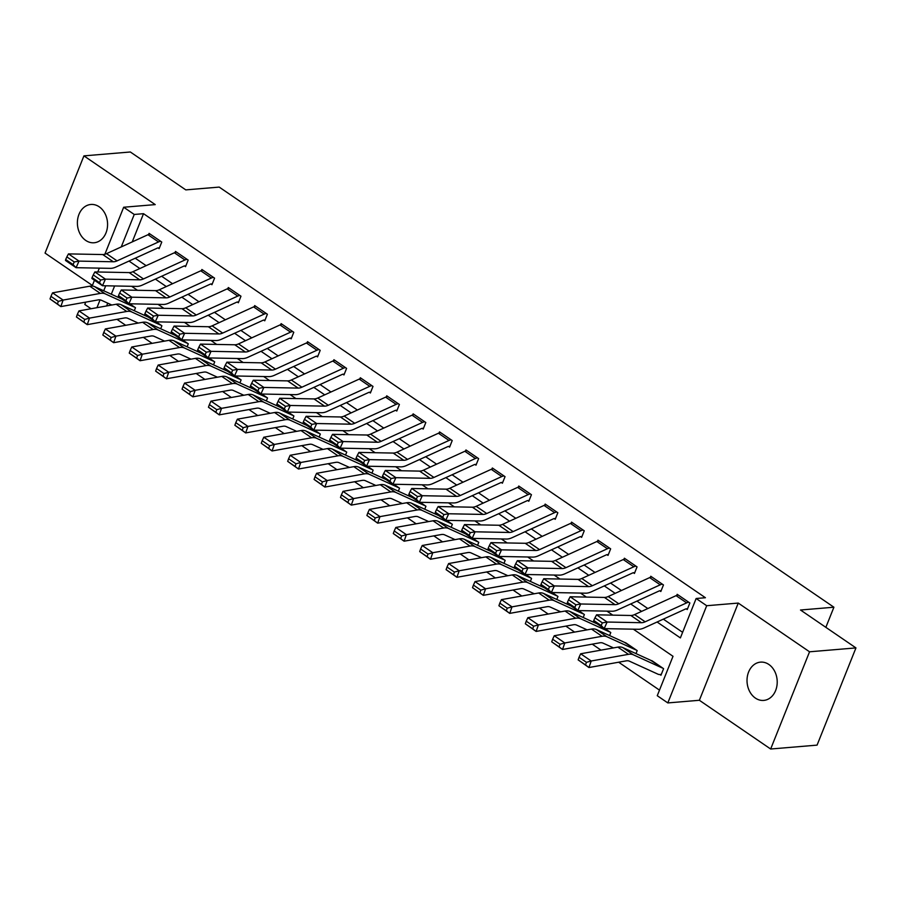 <?xml version="1.0" encoding="UTF-8"?>
<svg xmlns="http://www.w3.org/2000/svg" width="901" height="901" viewBox="0 0 901 901"><rect width="100%" height="100%" fill="white"/><g stroke="black" fill="none" stroke-linecap="round" stroke-linejoin="round"><path stroke-width="1.35" d="M85.753 240.432A19.214 15.069 -94.8 0 0 94.087 242.763A19.214 15.069 -94.8 0 0 107.343 227.773A19.214 15.069 -94.8 0 0 99.211 206.802A19.214 15.069 -94.8 0 0 90.877 204.471A19.214 15.069 -94.8 0 0 77.621 219.461A19.214 15.069 -94.8 0 0 85.753 240.432M755.387 698.095A19.214 15.069 -94.8 0 0 763.721 700.415A19.214 15.069 -94.8 0 0 776.977 685.436A19.214 15.069 -94.8 0 0 768.846 664.454A19.214 15.069 -94.8 0 0 760.512 662.134A19.214 15.069 -94.8 0 0 747.256 677.113A19.214 15.069 -94.8 0 0 755.387 698.095M91.046 308.739L84.795 304.459L85.719 302.139M825.857 627.344L833.909 607.218L219.202 187.093L185.786 189.886L130.341 151.987L83.928 155.873L45.05 253.091L92.398 285.448M833.909 607.218L800.505 610.011L855.95 647.909L817.072 745.127L770.659 749.013L809.548 651.795L738.257 603.073L706.699 605.72L667.821 702.926L657.257 695.707L673.013 656.3L633.335 629.18M738.257 603.073L699.367 700.28L770.659 749.013M699.367 700.28L667.821 702.926M116.95 319.326L125.712 325.306M143.36 337.368L152.111 343.349M169.76 355.411L178.522 361.402M196.17 373.465L204.921 379.445M222.581 391.507L231.332 397.487M248.98 409.561L257.731 415.541M275.391 427.603L284.142 433.584M301.79 445.646L310.541 451.626M328.201 463.7L336.951 469.68M354.6 481.742L363.351 487.723M381.01 499.785L389.761 505.765M407.41 517.838L416.161 523.819M433.82 535.881L442.571 541.861M460.22 553.924L468.97 559.915M486.63 571.977L495.381 577.958M513.029 590.02L521.78 596M539.44 608.074L548.191 614.054M565.839 626.116L574.59 632.097M592.25 644.159L601.001 650.139M618.649 662.212L659.487 690.121M855.95 647.909L809.548 651.795M114.607 285.966L111.307 294.222M107.726 303.164L106.611 305.946M661.3 674.398L659.904 674.511L660.962 675.232L663.587 668.666L650.781 660.343M635.993 653.597L637.187 650.623L624.382 642.289M609.594 635.554L610.777 632.57L605.022 628.628L609.729 631.849A3.007 1.565 124.4 0 1 609.211 631.77L580.537 618.705A22.514 11.781 -55.6 0 0 575.626 618.255L538.404 624.911L536.118 631.432L525.328 623.785L532.716 628.842L533.629 626.229L526.24 621.172L525.328 623.785M583.184 617.512L584.377 614.527L578.611 610.585L583.319 613.806A3.007 1.565 124.4 0 1 582.801 613.727L554.138 600.663A22.514 11.781 -55.6 0 0 549.216 600.201L512.005 606.857L509.718 613.378L498.917 605.742L506.317 610.788L507.229 608.186L499.83 603.129L498.917 605.742M556.773 599.458L557.967 596.473L552.212 592.543L556.919 595.752A3.007 1.565 124.4 0 1 556.401 595.674L527.727 582.609A22.514 11.781 -55.6 0 0 522.817 582.159L485.594 588.815L483.308 595.336L472.518 587.689L479.906 592.745L480.819 590.132L473.43 585.087L472.518 587.689M530.374 581.415L531.567 578.431L525.801 574.489L530.509 577.71A3.007 1.565 124.4 0 1 529.991 577.631L501.328 564.567A22.514 11.781 -55.6 0 0 496.406 564.116L459.195 570.772L456.908 577.293L446.108 569.646L453.507 574.703L454.419 572.09L447.02 567.033L446.108 569.646M503.963 563.373L505.157 560.388L499.391 556.446L504.11 559.667A3.007 1.565 124.4 0 1 503.58 559.589L474.917 546.524A22.514 11.781 -55.6 0 0 470.007 546.062L432.784 552.718L430.498 559.239L419.708 551.603L427.097 556.649L428.009 554.047L420.621 548.991L419.708 551.603M477.564 545.319L478.758 542.334L472.991 538.404L477.699 541.614A3.007 1.565 124.4 0 1 477.181 541.535L448.518 528.47A22.514 11.781 -55.6 0 0 443.596 528.02L406.385 534.676L404.099 541.197L393.298 533.55L400.697 538.607L401.609 535.994L394.21 530.948L393.298 533.55M451.153 527.276L452.347 524.292L446.581 520.35L451.3 523.571A3.007 1.565 124.4 0 1 450.77 523.492L422.107 510.428A22.514 11.781 -55.6 0 0 417.197 509.966L379.974 516.622L377.688 523.154L366.898 515.507L374.287 520.564L375.199 517.951L367.811 512.894L366.898 515.507M424.754 509.223L425.948 506.249L420.181 502.308L424.889 505.529A3.007 1.565 124.4 0 1 424.371 505.45L395.708 492.385A22.514 11.781 -55.6 0 0 390.786 491.923L353.575 498.58L351.289 505.101L340.488 497.465L347.887 502.51L348.8 499.897L341.4 494.852L340.488 497.465M398.343 491.18L399.537 488.196L393.771 484.265L398.479 487.475A3.007 1.565 124.4 0 1 397.96 487.396L369.297 474.331A22.514 11.781 -55.6 0 0 364.387 473.881L327.164 480.537L324.878 487.058L314.089 479.411L321.477 484.468L322.389 481.855L315.001 476.798L314.089 479.411M371.944 473.138L373.138 470.153L367.371 466.211L372.079 469.432A3.007 1.565 124.4 0 1 371.561 469.353L342.898 456.289A22.514 11.781 -55.6 0 0 337.976 455.827L300.765 462.483L298.479 469.016L287.678 461.368L295.066 466.414L295.99 463.812L288.59 458.755L287.678 461.368M345.534 455.084L346.727 452.111L340.961 448.169L345.669 451.39A3.007 1.565 124.4 0 1 345.151 451.311L316.488 438.246A22.514 11.781 -55.6 0 0 311.577 437.785L274.354 444.441L272.068 450.962L261.267 443.315L268.667 448.371L269.579 445.758L262.191 440.713L261.267 443.315M319.134 437.041L320.328 434.057L314.562 430.115L319.269 433.336A3.007 1.565 124.4 0 1 318.751 433.257L290.088 420.193A22.514 11.781 -55.6 0 0 285.166 419.742L247.955 426.398L245.669 432.919L234.868 425.272L242.256 430.329L243.18 427.716L235.78 422.659L234.868 425.272M292.724 418.999L293.917 416.014L288.151 412.072L292.859 415.293A3.007 1.565 124.4 0 1 292.341 415.215L263.678 402.15A22.514 11.781 -55.6 0 0 258.767 401.688L221.545 408.344L219.258 414.865L208.458 407.229L215.857 412.275L216.769 409.673L209.381 404.617L208.458 407.229M266.324 400.945L267.518 397.972L261.752 394.03L266.459 397.24A3.007 1.565 124.4 0 1 265.941 397.161L237.278 384.108A22.514 11.781 -55.6 0 0 232.357 383.646L195.145 390.302L192.859 396.823L182.058 389.176L189.447 394.233L190.37 391.62L182.971 386.574L182.058 389.176M239.914 382.902L241.108 379.918L235.341 375.976L240.049 379.197A3.007 1.565 124.4 0 1 239.531 379.118L210.868 366.054A22.514 11.781 -55.6 0 0 205.957 365.603L168.735 372.259L166.448 378.78L155.648 371.133L163.047 376.19L163.959 373.577L156.571 368.52L155.648 371.133M213.514 364.86L214.708 361.875L208.942 357.934L213.65 361.155A3.007 1.565 124.4 0 1 213.132 361.076L184.457 348.011A22.514 11.781 -55.6 0 0 179.547 347.549L142.335 354.206L140.049 360.727L129.248 353.091L136.637 358.136L137.56 355.535L130.161 350.478L129.248 353.091M187.104 346.806L188.298 343.822L182.531 339.891L187.239 343.101A3.007 1.565 124.4 0 1 186.721 343.022L158.058 329.957A22.514 11.781 -55.6 0 0 153.147 329.507L115.925 336.163L113.639 342.684L102.838 335.037L110.237 340.094L111.15 337.481L103.761 332.435L102.838 335.037M160.705 328.764L161.898 325.779L156.132 321.837L160.84 325.058A3.007 1.565 124.4 0 1 160.322 324.979L131.647 311.915A22.514 11.781 -55.6 0 0 126.737 311.464L89.514 318.109L87.239 324.642L76.439 316.994L83.827 322.051L84.739 319.438L77.351 314.381L76.439 316.994M134.294 310.71L135.488 307.737L129.721 303.795L134.429 307.016A3.007 1.565 124.4 0 1 133.911 306.937L105.248 293.872A22.514 11.781 -55.6 0 0 100.326 293.411L63.115 300.067L60.829 306.588L50.028 298.952L57.427 303.997L58.34 301.396L50.94 296.339L50.028 298.952M657.099 622.005L680.379 637.908L696.135 598.501L705.415 597.723L143.518 213.683L132.233 241.907M135.24 258.215L146.142 265.66M161.651 276.258L172.541 283.714M188.05 294.312L198.952 301.756M214.461 312.354L225.351 319.799M240.86 330.408L251.762 337.852M267.27 348.45L278.161 355.895M293.67 366.493L304.572 373.938M320.08 384.547L330.971 391.991M346.48 402.589L357.382 410.034M372.89 420.632L383.781 428.088M399.289 438.686L410.192 446.13M425.7 456.728L436.591 464.173M452.099 474.771L463.001 482.226M478.51 492.824L489.401 500.269M504.909 510.867L515.811 518.312M531.32 528.91L542.211 536.365M557.719 546.963L568.621 554.408M584.13 565.006L595.02 572.45M610.529 583.06L621.431 590.504M636.939 601.102L647.83 608.547M663.339 619.145L682.609 632.311M686.641 602.87L676.077 595.651A10.508 5.496 124.4 0 1 678.25 595.043L688.803 602.262A10.508 5.496 124.4 0 0 686.641 602.87L645.172 621.803A15.013 7.85 -55.6 0 1 641.411 622.704L607.128 622.039L604.166 628.616L638.46 629.281A22.514 11.781 124.4 0 0 644.091 627.941L685.56 608.997A3.007 1.565 -55.6 0 1 686.179 608.828L687.238 609.549L689.862 602.983L677.192 594.322L676.764 595.37M660.23 584.817L649.666 577.609A10.508 5.496 124.4 0 1 651.84 576.989L662.404 584.208A10.508 5.496 124.4 0 0 660.23 584.817L618.762 603.76A15.013 7.85 -55.6 0 1 615.011 604.65L580.717 603.985L577.766 610.574L612.049 611.238A22.514 11.781 124.4 0 0 617.692 609.898L659.16 590.955A3.007 1.565 -55.6 0 1 659.78 590.774L660.827 591.507L663.463 584.929L650.781 576.268L650.364 577.327M633.831 566.774L623.267 559.555A10.508 5.496 124.4 0 1 625.44 558.947L635.993 566.166A10.508 5.496 124.4 0 0 633.831 566.774L592.362 585.718A15.013 7.85 -55.6 0 1 588.601 586.607L554.318 585.943L551.356 592.52L585.65 593.185A22.514 11.781 124.4 0 0 591.281 591.844L632.75 572.912A3.007 1.565 -55.6 0 1 633.369 572.732L634.428 573.453L637.052 566.887L624.382 558.226L623.954 559.273M607.42 548.732L596.856 541.512A10.508 5.496 124.4 0 1 599.03 540.904L609.594 548.123A10.508 5.496 124.4 0 0 607.42 548.732L565.952 567.664A15.013 7.85 -55.6 0 1 562.201 568.565L527.907 567.9L524.956 574.478L559.239 575.142A22.514 11.781 124.4 0 0 564.882 573.802L606.35 554.858A3.007 1.565 -55.6 0 1 606.97 554.689L608.017 555.41L610.653 548.844L597.971 540.183L597.554 541.231M581.021 530.678L570.457 523.458A10.508 5.496 124.4 0 1 572.631 522.85L583.184 530.07A10.508 5.496 124.4 0 0 581.021 530.678L539.553 549.621A15.013 7.85 -55.6 0 1 535.791 550.511L501.508 549.847L498.546 556.424L532.84 557.1A22.514 11.781 124.4 0 0 538.471 555.748L579.94 536.816A3.007 1.565 -55.6 0 1 580.559 536.636L581.618 537.368L584.242 530.79L571.572 522.13L571.144 523.188M554.611 512.635L544.046 505.416A10.508 5.496 124.4 0 1 546.22 504.808L556.784 512.027A10.508 5.496 124.4 0 0 554.611 512.635L513.142 531.579A15.013 7.85 -55.6 0 1 509.392 532.468L475.097 531.804L472.147 538.381L506.43 539.046A22.514 11.781 124.4 0 0 512.072 537.706L553.529 518.773A3.007 1.565 -55.6 0 1 554.16 518.593L555.207 519.314L557.843 512.748L545.161 504.087L544.745 505.134M528.211 494.593L517.647 487.373A10.508 5.496 124.4 0 1 519.809 486.765L530.374 493.973A10.508 5.496 124.4 0 0 528.211 494.593L486.743 513.525A15.013 7.85 -55.6 0 1 482.981 514.426L448.698 513.761L445.736 520.339L480.03 521.003A22.514 11.781 124.4 0 0 485.662 519.663L527.13 500.719A3.007 1.565 -55.6 0 1 527.749 500.551L528.808 501.271L531.432 494.705L518.762 486.033L518.334 487.092M501.801 476.539L491.236 469.32A10.508 5.496 124.4 0 1 493.41 468.711L503.974 475.931A10.508 5.496 124.4 0 0 501.801 476.539L460.332 495.482A15.013 7.85 -55.6 0 1 456.582 496.372L422.287 495.708L419.337 502.285L453.62 502.949A22.514 11.781 124.4 0 0 459.262 501.609L500.719 482.677A3.007 1.565 -55.6 0 1 501.339 482.497L502.398 483.218L505.033 476.652L492.351 467.991L491.935 469.038M475.401 458.496L464.837 451.277A10.508 5.496 124.4 0 1 467 450.669L477.564 457.888A10.508 5.496 124.4 0 0 475.401 458.496L433.933 477.44A15.013 7.85 -55.6 0 1 430.171 478.33L395.888 477.665L392.926 484.242L427.22 484.907A22.514 11.781 124.4 0 0 432.852 483.567L474.32 464.623A3.007 1.565 -55.6 0 1 474.94 464.454L475.998 465.175L478.622 458.609L465.952 449.948L465.524 450.996M448.991 440.454L438.427 433.235A10.508 5.496 124.4 0 1 440.6 432.615L451.164 439.834A10.508 5.496 124.4 0 0 448.991 440.454L407.522 459.386A15.013 7.85 -55.6 0 1 403.772 460.287L369.478 459.623L366.527 466.2L400.81 466.864A22.514 11.781 124.4 0 0 406.452 465.524L447.91 446.581A3.007 1.565 -55.6 0 1 448.529 446.412L449.588 447.133L452.212 440.555L439.542 431.894L439.125 432.953M422.58 422.4L412.027 415.181A10.508 5.496 124.4 0 1 414.19 414.573L424.754 421.792A10.508 5.496 124.4 0 0 422.58 422.4L381.123 441.344A15.013 7.85 -55.6 0 1 377.361 442.233L343.078 441.569L340.116 448.146L374.411 448.811A22.514 11.781 124.4 0 0 380.042 447.47L421.51 428.538A3.007 1.565 -55.6 0 1 422.13 428.358L423.188 429.079L425.813 422.513L413.142 413.852L412.714 414.899M396.181 404.358L385.617 397.138A10.508 5.496 124.4 0 1 387.79 396.53L398.355 403.749A10.508 5.496 124.4 0 0 396.181 404.358L354.712 423.29A15.013 7.85 -55.6 0 1 350.962 424.191L316.668 423.526L313.717 430.104L348 430.768A22.514 11.781 124.4 0 0 353.642 429.428L395.1 410.484A3.007 1.565 -55.6 0 1 395.719 410.315L396.778 411.036L399.402 404.47L386.732 395.809L386.315 396.857M369.77 386.315L359.217 379.096A10.508 5.496 124.4 0 1 361.38 378.476L371.944 385.696A10.508 5.496 124.4 0 0 369.77 386.315L328.313 405.247A15.013 7.85 -55.6 0 1 324.551 406.137L290.268 405.473L287.306 412.061L321.601 412.726A22.514 11.781 124.4 0 0 327.232 411.385L368.7 392.442A3.007 1.565 -55.6 0 1 369.32 392.273L370.379 392.994L373.003 386.416L360.332 377.756L359.904 378.814M343.371 368.261L332.807 361.042A10.508 5.496 124.4 0 1 334.981 360.434L345.545 367.653A10.508 5.496 124.4 0 0 343.371 368.261L301.903 387.205A15.013 7.85 -55.6 0 1 298.152 388.094L263.858 387.43L260.907 394.007L295.19 394.672A22.514 11.781 124.4 0 0 300.833 393.332L342.29 374.399A3.007 1.565 -55.6 0 1 342.909 374.219L343.968 374.94L346.592 368.374L333.922 359.713L333.505 360.76M316.961 350.219L306.408 342.999A10.508 5.496 124.4 0 1 308.57 342.391L319.134 349.611A10.508 5.496 124.4 0 0 316.961 350.219L275.503 369.151A15.013 7.85 -55.6 0 1 271.742 370.052L237.459 369.387L234.497 375.965L268.791 376.629A22.514 11.781 124.4 0 0 274.422 375.289L315.891 356.345A3.007 1.565 -55.6 0 1 316.51 356.177L317.569 356.897L320.193 350.331L307.523 341.67L307.095 342.718M290.561 332.165L279.997 324.946A10.508 5.496 124.4 0 1 282.171 324.337L292.735 331.557A10.508 5.496 124.4 0 0 290.561 332.165L249.093 351.108A15.013 7.85 -55.6 0 1 245.342 351.998L211.048 351.334L208.097 357.922L242.38 358.587A22.514 11.781 124.4 0 0 248.012 357.246L289.48 338.303A3.007 1.565 -55.6 0 1 290.099 338.123L291.158 338.855L293.782 332.278L281.112 323.617L280.695 324.675M264.151 314.122L253.598 306.903A10.508 5.496 124.4 0 1 255.76 306.295L266.324 313.514A10.508 5.496 124.4 0 0 264.151 314.122L222.693 333.066A15.013 7.85 -55.6 0 1 218.932 333.956L184.637 333.291L181.687 339.868L215.981 340.533A22.514 11.781 124.4 0 0 221.612 339.193L263.081 320.26A3.007 1.565 -55.6 0 1 263.7 320.08L264.759 320.801L267.383 314.235L254.701 305.574L254.285 306.622M237.751 296.08L227.187 288.861A10.508 5.496 124.4 0 1 229.361 288.252L239.925 295.472A10.508 5.496 124.4 0 0 237.751 296.08L196.283 315.012A15.013 7.85 -55.6 0 1 192.521 315.913L158.238 315.249L155.287 321.826L189.57 322.49A22.514 11.781 124.4 0 0 195.202 321.15L236.67 302.207A3.007 1.565 -55.6 0 1 237.29 302.038L238.348 302.759L240.972 296.192L228.302 287.52L227.885 288.579M211.341 278.026L200.777 270.807A10.508 5.496 124.4 0 1 202.95 270.199L213.514 277.418A10.508 5.496 124.4 0 0 211.341 278.026L169.884 296.97A15.013 7.85 -55.6 0 1 166.122 297.859L131.828 297.195L128.877 303.772L163.171 304.448A22.514 11.781 124.4 0 0 168.802 303.096L210.271 284.164A3.007 1.565 -55.6 0 1 210.89 283.984L211.949 284.705L214.573 278.139L201.892 269.478L201.475 270.537M184.942 259.984L174.377 252.764A10.508 5.496 124.4 0 1 176.551 252.156L187.104 259.375A10.508 5.496 124.4 0 0 184.942 259.984L143.473 278.927A15.013 7.85 -55.6 0 1 139.711 279.817L105.428 279.152L102.477 285.73L136.761 286.394A22.514 11.781 124.4 0 0 142.392 285.054L183.86 266.11A3.007 1.565 -55.6 0 1 184.48 265.941L185.538 266.662L188.163 260.096L175.492 251.435L175.076 252.483M158.531 241.941L147.967 234.722A10.508 5.496 124.4 0 1 150.14 234.102L160.705 241.322A10.508 5.496 124.4 0 0 158.531 241.941L117.062 260.873A15.013 7.85 -55.6 0 1 113.312 261.774L79.018 261.11L76.067 267.687L110.361 268.352A22.514 11.781 124.4 0 0 115.992 267.011L157.461 248.068A3.007 1.565 -55.6 0 1 158.08 247.899L159.128 248.62L161.763 242.054L149.082 233.382L148.665 234.44M104.865 254.262L123.674 207.241L155.231 204.606L83.928 155.873M123.674 207.241L134.238 214.461L121.252 246.919M143.518 213.683L134.238 214.461M696.135 598.501L706.699 605.72M92.161 286.045L94.47 280.256M97.781 271.989L99.324 268.138M105.71 285.797L103.716 290.764M100.067 299.875L96.948 307.68M612.781 615.135L606.936 611.137M586.382 597.081L580.526 593.083M559.971 579.039L554.126 575.041M533.572 560.996L527.716 556.998M507.162 542.943L501.316 538.944M480.762 524.9L474.906 520.902M454.352 506.858L448.507 502.859M427.952 488.804L422.096 484.806M401.542 470.761L395.697 466.763M375.143 452.707L369.286 448.721M348.732 434.665L342.887 430.667M322.321 416.622L316.476 412.624M295.922 398.569L290.077 394.57M269.512 380.526L263.666 376.528M243.112 362.484L237.267 358.485M216.702 344.43L210.857 340.432M190.302 326.387L184.457 322.389M163.892 308.345L158.047 304.347M137.493 290.291L131.647 286.293M129.001 261.065L139.892 268.521M155.4 279.119L166.302 286.563M181.811 297.161L192.701 304.606M208.21 315.204L219.112 322.659M234.62 333.257L245.511 340.702M261.02 351.3L271.922 358.744M287.43 369.342L298.321 376.798M313.83 387.396L324.732 394.841M340.24 405.439L351.131 412.883M366.639 423.493L377.542 430.937M393.05 441.535L403.941 448.98M419.449 459.578L430.351 467.022M445.86 477.631L456.751 485.076M472.259 495.674L483.161 503.118M498.67 513.716L509.561 521.172M525.069 531.77L535.971 539.215M551.48 549.813L562.37 557.257M577.879 567.855L588.781 575.311M604.289 585.909L615.18 593.354M630.689 603.952L641.591 611.396M686.179 608.828L687.576 608.716M676.077 595.651L634.608 614.583A15.013 7.85 -55.6 0 1 630.858 615.484L596.563 614.82L607.128 622.039L602.352 622.884L594.953 617.827L593.77 620.462L601.17 625.519L602.352 622.884M601.17 625.519L604.166 628.616L593.613 621.397L593.77 620.462M596.563 614.82L594.953 617.827M579.05 657.268L580.661 653.777L617.872 647.121A22.514 11.781 -55.6 0 1 622.794 647.582L651.457 660.647A3.007 1.565 124.4 0 0 651.975 660.726L662.539 667.945A3.007 1.565 124.4 0 1 662.021 667.866L633.347 654.802A22.514 11.781 -55.6 0 0 628.436 654.34L591.214 660.996L588.927 667.528L578.138 659.881L585.526 664.927L586.438 662.325L579.05 657.268L578.138 659.881M659.904 674.511A10.508 5.496 -55.6 0 1 658.09 674.241L629.427 661.176A15.013 7.85 124.4 0 0 626.15 660.872L588.927 667.528L585.526 664.927M580.661 653.777L591.214 660.996L586.438 662.325M659.78 590.774L661.165 590.662M649.666 577.609L608.209 596.541A15.013 7.85 -55.6 0 1 604.447 597.442L570.164 596.766L580.717 603.985L575.942 604.841L568.554 599.784L567.371 602.42L574.759 607.465L575.942 604.841M574.759 607.465L577.766 610.574L567.202 603.355L567.371 602.42M570.164 596.766L568.554 599.784M633.369 572.732L634.766 572.619M623.267 559.555L581.798 578.498A15.013 7.85 -55.6 0 1 578.048 579.388L543.754 578.724L554.318 585.943L549.531 586.788L542.143 581.742L540.96 584.366L548.36 589.423L549.531 586.788M548.36 589.423L551.356 592.52L540.803 585.301L540.96 584.366M543.754 578.724L542.143 581.742M606.97 554.689L608.355 554.565M596.856 541.512L555.399 560.445A15.013 7.85 -55.6 0 1 551.637 561.346L517.343 560.681L527.907 567.9L523.132 568.745L515.732 563.688L514.561 566.324L521.949 571.369L523.132 568.745M521.949 571.369L524.956 574.478L514.392 567.258L514.561 566.324M517.343 560.681L515.732 563.688M552.64 639.226L554.25 635.734L591.473 629.078A22.514 11.781 -55.6 0 1 596.383 629.54L625.046 642.604A3.007 1.565 124.4 0 0 625.564 642.683L636.129 649.891A3.007 1.565 124.4 0 1 635.61 649.812L606.947 636.759A22.514 11.781 -55.6 0 0 602.026 636.297L564.814 642.954L562.528 649.475L551.727 641.827L559.127 646.884L560.039 644.271L552.64 639.226L551.727 641.827M613.513 647.909L603.017 643.123A15.013 7.85 124.4 0 0 599.739 642.818L562.528 649.475L559.127 646.884M554.25 635.734L564.814 642.954L560.039 644.271M526.24 621.172L527.851 617.692L565.062 611.036A22.514 11.781 -55.6 0 1 569.984 611.486L597.386 623.976M587.103 629.855L576.617 625.08A15.013 7.85 124.4 0 0 573.34 624.776L536.118 631.432L532.716 628.842M527.851 617.692L538.404 624.911L533.629 626.229M499.83 603.129L501.44 599.638L538.663 592.982A22.514 11.781 -55.6 0 1 543.573 593.444L570.986 605.934M560.704 611.813L550.207 607.037A15.013 7.85 124.4 0 0 546.93 606.722L509.718 613.378L506.317 610.788M501.44 599.638L512.005 606.857L507.229 608.186M580.559 536.636L581.956 536.523M570.457 523.458L528.988 542.402A15.013 7.85 -55.6 0 1 525.227 543.292L490.944 542.627L501.508 549.847L496.721 550.691L489.333 545.646L488.151 548.27L495.539 553.327L496.721 550.691M495.539 553.327L498.546 556.424L487.993 549.216L488.151 548.27M490.944 542.627L489.333 545.646M473.43 585.087L475.03 581.596L512.252 574.939A22.514 11.781 -55.6 0 1 517.163 575.401L544.576 587.891M534.293 593.77L523.808 588.984A15.013 7.85 124.4 0 0 520.53 588.68L483.308 595.336L479.906 592.745M475.03 581.596L485.594 588.815L480.819 590.132M554.16 518.593L555.545 518.48M544.046 505.416L502.578 524.359A15.013 7.85 -55.6 0 1 498.827 525.249L464.533 524.585L475.097 531.804L470.322 532.649L462.923 527.592L461.74 530.227L469.139 535.284L470.322 532.649M469.139 535.284L472.147 538.381L461.582 531.162L461.74 530.227M464.533 524.585L462.923 527.592M527.749 500.551L529.146 500.427M517.647 487.373L476.178 506.306A15.013 7.85 -55.6 0 1 472.417 507.207L438.134 506.542L448.698 513.761L443.911 514.606L436.523 509.549L435.341 512.185L442.729 517.23L443.911 514.606M442.729 517.23L445.736 520.339L435.183 513.12L435.341 512.185M438.134 506.542L436.523 509.549M501.339 482.497L502.735 482.384M491.236 469.32L449.768 488.263A15.013 7.85 -55.6 0 1 446.018 489.153L411.723 488.488L422.287 495.708L417.512 496.552L410.113 491.507L408.93 494.131L416.33 499.188L417.512 496.552M416.33 499.188L419.337 502.285L408.772 495.066L408.93 494.131M411.723 488.488L410.113 491.507M474.94 464.454L476.336 464.342M464.837 451.277L423.369 470.221A15.013 7.85 -55.6 0 1 419.607 471.11L385.324 470.446L395.888 477.665L391.102 478.51L383.713 473.453L382.531 476.088L389.919 481.145L391.102 478.51M389.919 481.145L392.926 484.242L382.362 477.023L382.531 476.088M385.324 470.446L383.713 473.453M448.529 446.412L449.926 446.288M438.427 433.235L396.958 452.167A15.013 7.85 -55.6 0 1 393.208 453.068L358.913 452.403L369.478 459.623L364.702 460.467L357.303 455.41L356.12 458.046L363.52 463.091L364.702 460.467M363.52 463.091L366.527 466.2L355.963 458.981L356.12 458.046M358.913 452.403L357.303 455.41M447.02 567.033L448.63 563.553L485.842 556.897A22.514 11.781 -55.6 0 1 490.763 557.347L518.176 569.837M507.894 575.716L497.397 570.941A15.013 7.85 124.4 0 0 494.12 570.637L456.908 577.293L453.507 574.703M448.63 563.553L459.195 570.772L454.419 572.09M420.621 548.991L422.22 545.499L459.442 538.843A22.514 11.781 -55.6 0 1 464.353 539.305L491.766 551.795M481.483 557.674L470.998 552.887A15.013 7.85 124.4 0 0 467.72 552.583L430.498 559.239L427.097 556.649M422.22 545.499L432.784 552.718L428.009 554.047M394.21 530.948L395.821 527.457L433.032 520.801A22.514 11.781 -55.6 0 1 437.954 521.251L465.366 533.752M455.084 539.631L444.587 534.845A15.013 7.85 124.4 0 0 441.31 534.541L404.099 541.197L400.697 538.607M395.821 527.457L406.385 534.676L401.609 535.994M367.811 512.894L369.41 509.403L406.633 502.758A22.514 11.781 -55.6 0 1 411.543 503.209L438.956 515.699M428.673 521.578L418.188 516.802A15.013 7.85 124.4 0 0 414.91 516.498L377.688 523.154L374.287 520.564M369.41 509.403L379.974 516.622L375.199 517.951M341.4 494.852L343.011 491.36L380.222 484.704A22.514 11.781 -55.6 0 1 385.144 485.166L412.557 497.656M402.274 503.535L391.777 498.749A15.013 7.85 124.4 0 0 388.5 498.444L351.289 505.101L347.887 502.51M343.011 491.36L353.575 498.58L348.8 499.897M422.13 428.358L423.515 428.245M412.027 415.181L370.559 434.124A15.013 7.85 -55.6 0 1 366.797 435.014L332.514 434.35L343.078 441.569L338.292 442.414L330.904 437.368L329.721 439.992L337.109 445.049L338.292 442.414M337.109 445.049L340.116 448.146L329.552 440.927L329.721 439.992M332.514 434.35L330.904 437.368M315.001 476.798L316.6 473.318L353.823 466.662A22.514 11.781 -55.6 0 1 358.733 467.112L386.146 479.602M375.863 485.481L365.378 480.706A15.013 7.85 124.4 0 0 362.101 480.402L324.878 487.058L321.477 484.468M316.6 473.318L327.164 480.537L322.389 481.855M395.719 410.315L397.116 410.203M385.617 397.138L344.148 416.082A15.013 7.85 -55.6 0 1 340.398 416.972L306.103 416.307L316.668 423.526L311.892 424.371L304.493 419.314L303.31 421.95L310.71 427.006L311.892 424.371M310.71 427.006L313.717 430.104L303.153 422.884L303.31 421.95M306.103 416.307L304.493 419.314M288.59 458.755L290.201 455.264L327.412 448.608A22.514 11.781 -55.6 0 1 332.334 449.07L359.736 461.56M349.464 467.439L338.967 462.663A15.013 7.85 124.4 0 0 335.69 462.359L298.479 469.016L295.066 466.414M290.201 455.264L300.765 462.483L295.99 463.812M369.32 392.273L370.705 392.149M359.217 379.096L317.749 398.028A15.013 7.85 -55.6 0 1 313.987 398.929L279.704 398.253L290.268 405.473L285.482 406.328L278.094 401.272L276.911 403.907L284.299 408.953L285.482 406.328M284.299 408.953L287.306 412.061L276.742 404.842L276.911 403.907M279.704 398.253L278.094 401.272M262.191 440.713L263.79 437.222L301.013 430.565A22.514 11.781 -55.6 0 1 305.923 431.027L333.336 443.517M323.054 449.396L312.568 444.61A15.013 7.85 124.4 0 0 309.291 444.306L272.068 450.962L268.667 448.371M263.79 437.222L274.354 444.441L269.579 445.758M342.909 374.219L344.306 374.106M332.807 361.042L291.338 379.985A15.013 7.85 -55.6 0 1 287.588 380.875L253.294 380.211L263.858 387.43L259.083 388.275L251.683 383.229L250.501 385.853L257.9 390.91L259.083 388.275M257.9 390.91L260.907 394.007L250.343 386.788L250.501 385.853M253.294 380.211L251.683 383.229M235.78 422.659L237.391 419.179L274.602 412.523A22.514 11.781 -55.6 0 1 279.524 412.973L306.926 425.463M296.643 431.342L286.158 426.567A15.013 7.85 124.4 0 0 282.88 426.263L245.669 432.919L242.256 430.329M237.391 419.179L247.955 426.398L243.18 427.716M316.51 356.177L317.895 356.053M306.408 342.999L264.939 361.932A15.013 7.85 -55.6 0 1 261.177 362.833L226.894 362.168L237.459 369.387L232.672 370.232L225.284 365.175L224.101 367.811L231.489 372.868L232.672 370.232M231.489 372.868L234.497 375.965L223.932 368.746L224.101 367.811M226.894 362.168L225.284 365.175M209.381 404.617L210.98 401.125L248.203 394.469A22.514 11.781 -55.6 0 1 253.113 394.931L280.526 407.421M270.244 413.3L259.758 408.525A15.013 7.85 124.4 0 0 256.481 408.221L219.258 414.865L215.857 412.275M210.98 401.125L221.545 408.344L216.769 409.673M290.099 338.123L291.496 338.01M279.997 324.946L238.528 343.889A15.013 7.85 -55.6 0 1 234.778 344.779L200.484 344.114L211.048 351.334L206.273 352.178L198.873 347.133L197.691 349.757L205.09 354.814L206.273 352.178M205.09 354.814L208.097 357.922L197.533 350.703L197.691 349.757M200.484 344.114L198.873 347.133M182.971 386.574L184.581 383.083L221.792 376.427A22.514 11.781 -55.6 0 1 226.714 376.888L254.116 389.378M243.833 395.257L233.348 390.471A15.013 7.85 124.4 0 0 230.07 390.167L192.859 396.823L189.447 394.233M184.581 383.083L195.145 390.302L190.37 391.62M263.7 320.08L265.085 319.968M253.598 306.903L212.129 325.847A15.013 7.85 -55.6 0 1 208.368 326.736L174.084 326.072L184.637 333.291L179.862 334.136L172.474 329.079L171.291 331.714L178.68 336.771L179.862 334.136M178.68 336.771L181.687 339.868L171.122 332.649L171.291 331.714M174.084 326.072L172.474 329.079M237.29 302.038L238.686 301.914M227.187 288.861L185.719 307.793A15.013 7.85 -55.6 0 1 181.968 308.694L147.674 308.029L158.238 315.249L153.463 316.093L146.063 311.036L144.881 313.672L152.28 318.717L153.463 316.093M152.28 318.717L155.287 321.826L144.723 314.607L144.881 313.672M147.674 308.029L146.063 311.036M210.89 283.984L212.276 283.871M200.777 270.807L159.319 289.75A15.013 7.85 -55.6 0 1 155.558 290.64L121.275 289.976L131.828 297.195L127.052 298.04L119.664 292.994L118.481 295.618L125.87 300.675L127.052 298.04M125.87 300.675L128.877 303.772L118.313 296.564L118.481 295.618M121.275 289.976L119.664 292.994M184.48 265.941L185.876 265.829M174.377 252.764L132.909 271.708A15.013 7.85 -55.6 0 1 129.158 272.598L94.864 271.933L105.428 279.152L100.653 279.997L93.253 274.94L92.071 277.576L99.47 282.632L100.653 279.997M99.47 282.632L102.477 285.73L91.913 278.51L92.071 277.576M94.864 271.933L93.253 274.94M156.571 368.52L158.171 365.04L195.393 358.384A22.514 11.781 -55.6 0 1 200.304 358.835L227.716 371.325M217.434 377.204L206.948 372.428A15.013 7.85 124.4 0 0 203.671 372.124L166.448 378.78L163.047 376.19M158.171 365.04L168.735 372.259L163.959 373.577M130.161 350.478L131.771 346.986L168.983 340.33A22.514 11.781 -55.6 0 1 173.904 340.792L201.306 353.282M191.023 359.161L180.538 354.375A15.013 7.85 124.4 0 0 177.26 354.07L140.049 360.727L136.637 358.136M131.771 346.986L142.335 354.206L137.56 355.535M103.761 332.435L105.361 328.944L142.583 322.288A22.514 11.781 -55.6 0 1 147.494 322.749L174.907 335.24M164.624 341.119L154.139 336.332A15.013 7.85 124.4 0 0 150.861 336.028L113.639 342.684L110.237 340.094M105.361 328.944L115.925 336.163L111.15 337.481M77.351 314.381L78.961 310.901L116.173 304.245A22.514 11.781 -55.6 0 1 121.094 304.696L148.496 317.186M138.213 323.065L127.728 318.29A15.013 7.85 124.4 0 0 124.451 317.985L87.239 324.642L83.827 322.051M78.961 310.901L89.514 318.109L84.739 319.438M158.08 247.899L159.466 247.775M147.967 234.722L106.509 253.654A15.013 7.85 -55.6 0 1 102.748 254.555L68.465 253.891L79.018 261.11L74.242 261.954L66.854 256.898L65.672 259.533L73.06 264.579L74.242 261.954M73.06 264.579L76.067 267.687L65.503 260.468L65.672 259.533M68.465 253.891L66.854 256.898M50.94 296.339L52.551 292.848L89.773 286.191A22.514 11.781 -55.6 0 1 94.684 286.653L122.097 299.143M111.814 305.022L101.329 300.236A15.013 7.85 124.4 0 0 98.051 299.932L60.829 306.588L57.427 303.997M52.551 292.848L63.115 300.067L58.34 301.396M645.172 621.803L634.608 614.583M641.411 622.704L630.858 615.484M617.872 647.121L628.436 654.34M622.794 647.582L633.347 654.802M651.457 660.647L662.021 667.866M618.762 603.76L608.209 596.541M615.011 604.65L604.447 597.442M592.362 585.718L581.798 578.498M588.601 586.607L578.048 579.388M565.952 567.664L555.399 560.445M562.201 568.565L551.637 561.346M591.473 629.078L602.026 636.297M596.383 629.54L606.947 636.759M625.046 642.604L635.61 649.812M565.062 611.036L575.626 618.255M569.984 611.486L580.537 618.705M604.605 628.628L609.211 631.77M538.663 592.982L549.216 600.201M543.573 593.444L554.138 600.663M578.194 610.574L582.801 613.727M539.553 549.621L528.988 542.402M535.791 550.511L525.227 543.292M512.252 574.939L522.817 582.159M517.163 575.401L527.727 582.609M551.795 592.531L556.401 595.674M513.142 531.579L502.578 524.359M509.392 532.468L498.827 525.249M486.743 513.525L476.178 506.306M482.981 514.426L472.417 507.207M460.332 495.482L449.768 488.263M456.582 496.372L446.018 489.153M433.933 477.44L423.369 470.221M430.171 478.33L419.607 471.11M407.522 459.386L396.958 452.167M403.772 460.287L393.208 453.068M485.842 556.897L496.406 564.116M490.763 557.347L501.328 564.567M525.384 574.489L529.991 577.631M459.442 538.843L470.007 546.062M464.353 539.305L474.917 546.524M498.985 556.435L503.58 559.589M433.032 520.801L443.596 528.02M437.954 521.251L448.518 528.47M472.575 538.393L477.181 541.535M406.633 502.758L417.197 509.966M411.543 503.209L422.107 510.428M446.175 520.35L450.77 523.492M380.222 484.704L390.786 491.923M385.144 485.166L395.708 492.385M419.765 502.296L424.371 505.45M381.123 441.344L370.559 434.124M377.361 442.233L366.797 435.014M353.823 466.662L364.387 473.881M358.733 467.112L369.297 474.331M393.365 484.254L397.96 487.396M354.712 423.29L344.148 416.082M350.962 424.191L340.398 416.972M327.412 448.608L337.976 455.827M332.334 449.07L342.898 456.289M366.955 466.2L371.561 469.353M328.313 405.247L317.749 398.028M324.551 406.137L313.987 398.929M301.013 430.565L311.577 437.785M305.923 431.027L316.488 438.246M340.555 448.157L345.151 451.311M301.903 387.205L291.338 379.985M298.152 388.094L287.588 380.875M274.602 412.523L285.166 419.742M279.524 412.973L290.088 420.193M314.145 430.115L318.751 433.257M275.503 369.151L264.939 361.932M271.742 370.052L261.177 362.833M248.203 394.469L258.767 401.688M253.113 394.931L263.678 402.15M287.734 412.061L292.341 415.215M249.093 351.108L238.528 343.889M245.342 351.998L234.778 344.779M221.792 376.427L232.357 383.646M226.714 376.888L237.278 384.108M261.335 394.019L265.941 397.161M222.693 333.066L212.129 325.847M218.932 333.956L208.368 326.736M196.283 315.012L185.719 307.793M192.521 315.913L181.968 308.694M169.884 296.97L159.319 289.75M166.122 297.859L155.558 290.64M143.473 278.927L132.909 271.708M139.711 279.817L129.158 272.598M195.393 358.384L205.957 365.603M200.304 358.835L210.868 366.054M234.924 375.976L239.531 379.118M168.983 340.33L179.547 347.549M173.904 340.792L184.457 348.011M208.525 357.922L213.132 361.076M142.583 322.288L153.147 329.507M147.494 322.749L158.058 329.957M182.115 339.88L186.721 343.022M116.173 304.245L126.737 311.464M121.094 304.696L131.647 311.915M155.715 321.837L160.322 324.979M117.062 260.873L106.509 253.654M113.312 261.774L102.748 254.555M89.773 286.191L100.326 293.411M94.684 286.653L105.248 293.872M129.305 303.783L133.911 306.937"/></g></svg>
